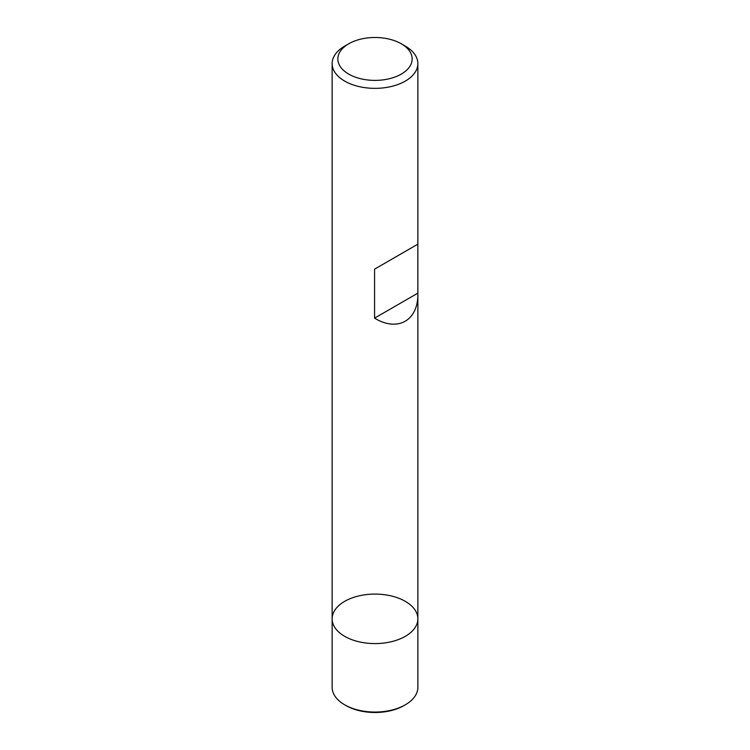 <?xml version="1.0" encoding="UTF-8"?>
<svg xmlns="http://www.w3.org/2000/svg" width="750" height="750" viewBox="0 0 750 750"><rect width="100%" height="100%" fill="white"/><g stroke="black" fill="none" stroke-linecap="round" stroke-linejoin="round"><path stroke-width="1.12" d="M405.309 46.116L401.269 43.781L405.309 46.116A42.862 24.741 180 0 1 417.863 63.609A42.862 24.741 180 0 1 375 88.35A42.862 24.741 180 0 1 332.137 63.609A42.862 24.741 180 0 1 344.691 46.116L348.731 43.781A37.144 21.441 0 0 0 348.731 74.109A37.144 21.441 0 0 0 401.269 74.109A37.144 21.441 0 0 0 401.269 43.781A37.144 21.441 0 0 0 348.731 43.781M332.137 618.844L332.137 687.309A42.862 24.741 0 0 0 344.691 704.812A42.862 24.741 0 0 0 405.309 704.812A42.862 24.741 0 0 0 417.863 687.309L417.863 618.844A42.862 24.741 180 0 1 375 643.584A42.862 24.741 180 0 1 332.137 618.844A42.862 24.741 0 0 0 344.691 636.337A42.862 24.741 0 0 0 391.397 641.7A42.862 24.741 0 0 0 417.863 618.844A42.862 24.741 0 0 0 375 594.094A42.862 24.741 0 0 0 332.137 618.844L332.137 63.609M417.863 63.609L417.863 244.162L374.569 269.156L374.569 318.141C397.631 332.288 418.35 320.569 417.863 293.653L417.853 244.162L374.569 269.156M417.853 293.156L374.569 318.141M346.012 705.562A40.997 23.672 0 0 1 346.003 705.562L344.691 704.812L346.012 705.562A40.997 23.672 0 0 0 403.997 705.562L405.309 704.812M417.863 618.844L417.863 293.653"/></g></svg>
